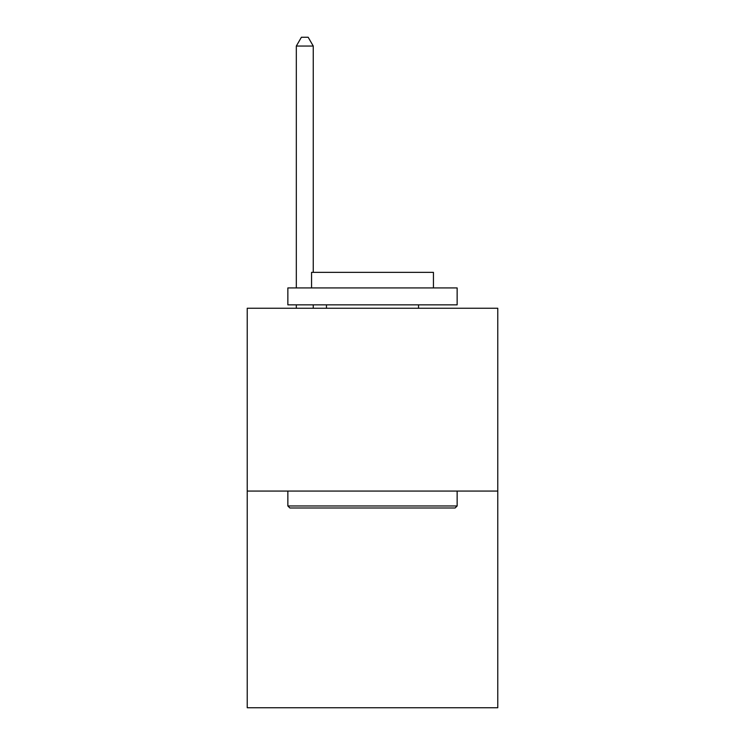 <?xml version="1.0" encoding="UTF-8"?>
<svg xmlns="http://www.w3.org/2000/svg" width="745" height="745" viewBox="0 0 745 745"><rect width="100%" height="100%" fill="white"/><g stroke="black" fill="none" stroke-linecap="round" stroke-linejoin="round"><path stroke-width="1.12" d="M497.772 491.067L497.772 308.244L247.228 308.244L247.228 707.75L497.772 707.75L497.772 491.067L247.228 491.067M455.111 507.997L289.889 507.997L287.859 505.967L457.141 505.967L455.111 507.997M287.859 287.924L457.141 287.924L457.141 304.854L287.859 304.854L287.859 287.924M433.441 287.924L433.441 272.353L311.559 272.353L311.559 287.924M287.859 491.067L287.859 505.967M457.141 491.067L457.141 505.967M326.459 304.854L326.459 308.244M418.541 304.854L418.541 308.244M313.254 272.353L313.254 46.05L296.324 46.05L296.324 287.924M296.324 304.854L296.324 308.244M313.254 304.854L313.254 308.244M296.324 46.05L301.399 37.25L308.169 37.25L313.254 46.05"/></g></svg>
